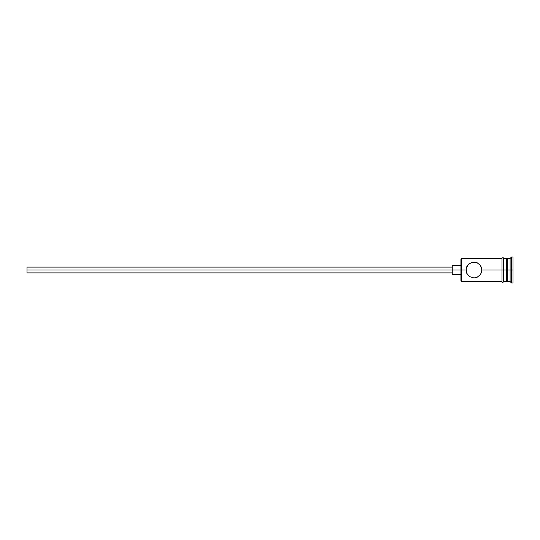 <?xml version="1.0" encoding="UTF-8"?>
<svg xmlns="http://www.w3.org/2000/svg" width="540" height="540" viewBox="0 0 540 540"><rect width="100%" height="100%" fill="white"/><g stroke="black" fill="none" stroke-linecap="round" stroke-linejoin="round"><path stroke-width="0.81" d="M461.504 270L460.931 270L460.931 280.996L460.931 270L27 270L27 272.896L27 270L452.25 270L452.25 274.34L452.25 270L460.931 270L460.931 259.004L461.504 281.57L461.504 270L465.993 270L466.627 266.875L469.496 263.405L473.945 262.042L477.043 262.67L480.519 265.518L481.903 270L481.734 268.387L481.734 271.613L480.519 274.482L477.05 277.324L473.945 277.958L469.51 276.601L466.627 273.119L465.993 270L461.504 270L461.504 258.431L461.504 270M513 283.021L511.556 283.021L510.104 281.57L507.215 281.57L506.345 280.706L506.345 270L507.215 270L507.215 258.431L507.215 270L510.104 270L510.104 281.57L510.104 270L511.556 270L511.556 256.979L511.556 270L513 270L513 256.979L513 283.021L513 270L511.556 270L511.556 283.021L511.556 270L507.215 270L507.215 281.57L507.215 270L481.903 270L502.004 270L502.004 281.718C502.49 282.65 502.97 282.65 503.456 281.718L503.456 258.282C503.348 257.411 502.868 257.411 502.004 258.282L502.004 270L506.345 270L506.345 258.431L503.456 258.431M481.903 270L480.614 274.34M480.519 274.482L477.05 277.324L473.945 277.958L469.51 276.601L466.627 273.125M466.627 273.119L466.155 268.394L468.335 264.357L472.338 262.211L476.962 262.636M510.104 270L510.104 258.431L510.104 270M506.345 280.692L506.345 258.431M503.456 281.718L503.456 258.282M502.004 258.282L502.004 281.718M467.37 265.518L467.127 265.903M468.707 264.013L468.342 264.357M477.043 262.67L480.519 265.518L481.741 268.394M452.25 265.66L452.25 270L452.25 265.66L460.931 265.66M27 267.104L27 270L27 267.104L452.25 267.104M502.004 281.57L461.504 281.57L460.931 280.996M452.25 272.896L27 272.896M460.931 274.34L452.25 274.34M506.345 281.57L503.456 281.57M513 256.979L511.556 256.979L510.104 258.431L507.215 258.431L506.345 259.295M502.004 258.431L461.504 258.431L460.931 259.004"/></g></svg>

